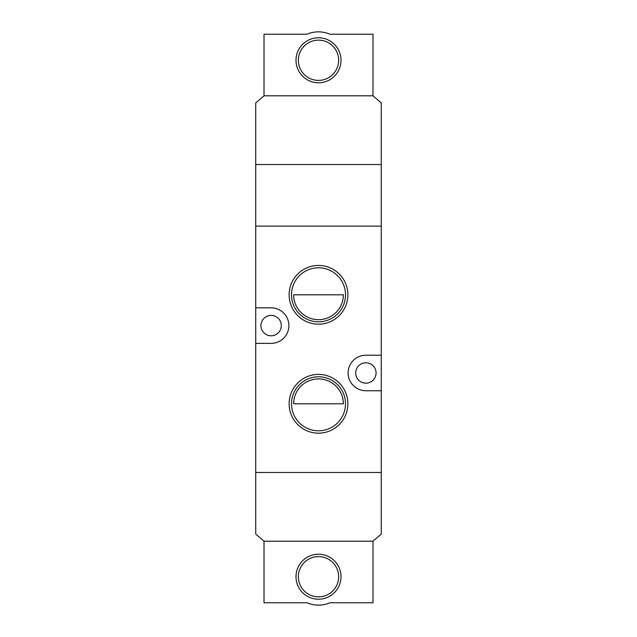 <?xml version="1.0" encoding="UTF-8"?>
<svg xmlns="http://www.w3.org/2000/svg" width="637" height="637" viewBox="0 0 637 637"><rect width="100%" height="100%" fill="white"/><g stroke="black" fill="none" stroke-linecap="round" stroke-linejoin="round"><path stroke-width="0.96" d="M318.5 324.185A29.374 29.374 0 0 1 289.126 294.812A29.374 29.374 0 0 1 318.5 265.438A29.374 29.374 0 0 1 347.874 294.812A29.374 29.374 0 0 1 318.5 324.185M318.5 267.803A27.009 27.009 0 0 0 291.491 294.812A27.009 27.009 0 0 0 318.5 321.82A27.009 27.009 0 0 0 345.509 294.812A27.009 27.009 0 0 0 318.5 267.803M318.5 433.16A29.374 29.374 0 0 1 289.126 403.786A29.374 29.374 0 0 1 318.5 374.405A29.374 29.374 0 0 1 347.874 403.786A29.374 29.374 0 0 1 318.5 433.16M318.5 376.778A27.009 27.009 0 0 0 291.491 403.786A27.009 27.009 0 0 0 318.5 430.787A27.009 27.009 0 0 0 345.509 403.786A27.009 27.009 0 0 0 318.5 376.778M318.5 319.686A24.875 24.875 0 0 0 343.375 294.812L293.625 294.812A24.875 24.875 0 0 0 318.5 319.686M271.123 315.419A10.184 10.184 0 0 0 260.931 325.611A10.184 10.184 0 0 0 271.123 335.795A10.184 10.184 0 0 0 281.307 325.611A10.184 10.184 0 0 0 271.123 315.419M365.877 362.803A10.184 10.184 0 0 0 355.693 372.987A10.184 10.184 0 0 0 365.877 383.171A10.184 10.184 0 0 0 376.069 372.987A10.184 10.184 0 0 0 365.877 362.803M255.724 307.838L255.724 343.375L271.123 343.375A17.764 17.764 0 0 0 288.887 325.611A17.764 17.764 0 0 0 271.123 307.838L255.724 307.838L255.724 226.111L381.276 226.111L381.276 102.923L372.987 95.813L264.013 95.813L372.987 95.813L372.987 34.223L329.862 34.223A28.426 28.426 0 0 0 307.138 34.223L264.013 34.223L264.013 95.813L255.724 102.923L255.724 164.513L381.276 164.513L255.724 164.513L255.724 226.111L381.276 226.111L381.276 355.223L365.877 355.223A17.764 17.764 0 0 0 348.113 372.987A17.764 17.764 0 0 0 365.877 390.752L381.276 390.752L381.276 355.223M381.276 390.752L381.276 534.077L372.987 541.187L264.013 541.187L255.724 534.077L255.724 472.487L381.276 472.487L255.724 472.487L255.724 343.375M343.375 403.786A24.875 24.875 0 0 0 318.5 378.911A24.875 24.875 0 0 0 293.625 403.786L343.375 403.786M318.5 37.774A22.502 22.502 0 0 1 341.002 60.276A22.502 22.502 0 0 1 318.5 82.786A22.502 22.502 0 0 1 295.998 60.276A22.502 22.502 0 0 1 318.5 37.774M318.5 80.413A20.137 20.137 0 0 0 338.637 60.276A20.137 20.137 0 0 0 318.5 40.139A20.137 20.137 0 0 0 298.363 60.276A20.137 20.137 0 0 0 318.5 80.413M307.138 602.777A28.426 28.426 0 0 0 329.862 602.777L372.987 602.777L372.987 541.187L264.013 541.187L264.013 602.777L307.138 602.777M318.5 599.226A22.502 22.502 0 0 1 295.998 576.724A22.502 22.502 0 0 1 318.5 554.214A22.502 22.502 0 0 1 341.002 576.724A22.502 22.502 0 0 1 318.5 599.226M318.5 556.587A20.137 20.137 0 0 0 298.363 576.724A20.137 20.137 0 0 0 318.5 596.861A20.137 20.137 0 0 0 338.637 576.724A20.137 20.137 0 0 0 318.5 556.587"/></g></svg>
